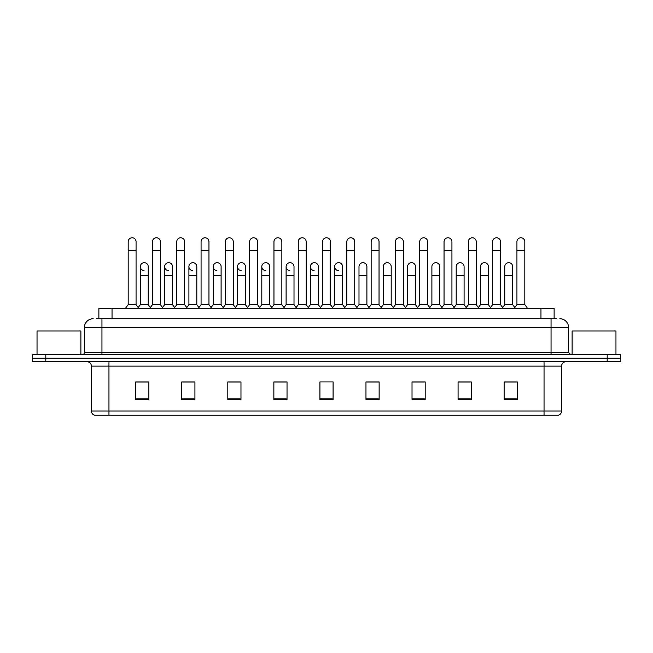 <?xml version="1.0" encoding="UTF-8"?>
<svg xmlns="http://www.w3.org/2000/svg" width="653" height="653" viewBox="0 0 653 653"><rect width="100%" height="100%" fill="white"/><g stroke="black" fill="none" stroke-linecap="round" stroke-linejoin="round"><path stroke-width="0.98" d="M98.881 318.737L98.881 308.208L554.119 308.208L554.119 318.737M561.58 411.015C561.458 413.12 560.405 414.516 558.421 415.226L544.039 415.226L544.039 411.015L561.58 411.015L561.58 366.104A4.383 4.383 0 0 1 565.963 361.721M544.039 415.226L94.579 415.226A4.383 4.383 0 0 1 91.42 411.015L91.42 366.104C91.159 363.443 89.698 361.982 87.037 361.721M620.35 361.721L620.35 358.211L32.65 358.211L32.65 361.721L45.808 361.721L45.808 358.211L32.65 358.211L32.65 354.701L45.808 354.701L45.808 358.211L620.35 358.211L620.35 361.721L45.808 361.721M517.282 399.481L517.282 381.94L504.124 381.94L504.124 399.481L517.282 399.481M471.229 399.481L471.229 381.94L458.071 381.94L458.071 399.481L471.229 399.481M425.185 399.481L425.185 381.94L412.027 381.94L412.027 399.481L425.185 399.481M379.132 399.481L379.132 381.94L365.974 381.94L365.974 399.481L379.132 399.481M148.876 399.481L148.876 381.94L135.718 381.94L135.718 399.481L148.876 399.481M194.929 399.481L194.929 381.94L181.771 381.94L181.771 399.481L194.929 399.481M240.973 399.481L240.973 381.94L227.815 381.94L227.815 399.481L240.973 399.481M287.026 399.481L287.026 381.94L273.868 381.94L273.868 399.481L287.026 399.481M333.079 399.481L333.079 381.94L319.921 381.94L319.921 399.481L333.079 399.481M419.308 381.94L415.928 382.029M467.899 382.029L464.52 382.029M516.49 382.029L513.119 382.029M504.345 382.029L517.282 382.029M285.671 382.029L282.292 381.94M237.072 382.029L233.692 381.94M188.48 382.029L185.101 381.94M135.718 382.029L148.655 382.029M139.881 382.029L136.51 382.029M370.708 381.94L367.329 382.029M322.117 381.94L330.883 381.94M287.026 382.029L273.868 382.029M240.973 382.029L227.815 382.029M194.929 382.029L181.771 382.029M379.132 382.029L365.974 382.029M425.185 382.029L412.027 382.029M471.229 382.029L458.071 382.029M96.448 318.737L556.756 318.737M96.244 318.737L101.95 318.737L101.95 327.512L84.4 327.512L84.4 352.506A2.196 2.196 0 0 1 82.213 354.701M93.175 318.737A8.775 8.775 0 0 0 84.4 327.512M559.825 318.737A8.775 8.775 0 0 1 568.6 327.512L568.6 352.506L570.787 354.701M620.35 354.701L620.35 358.211L620.35 354.701L45.808 354.701M128.176 250.491L136.069 250.491L136.069 304.706L128.176 304.706L128.176 241.724A3.951 3.951 0 0 1 132.371 237.782A3.951 3.951 0 0 1 136.069 241.724A3.951 3.951 0 0 0 132.371 237.782M128.176 304.706L125.539 308.208L128.176 304.706M140.322 304.706L140.322 275.403L148.215 275.403L148.215 304.706L140.322 304.706L138.191 307.539L136.069 304.706L138.697 308.208M144.019 270.571A3.951 3.951 0 0 1 140.322 266.636A3.951 3.951 0 0 1 144.517 262.694A3.951 3.951 0 0 1 148.215 266.636L148.215 275.403M148.215 304.706L150.345 307.539M152.467 250.491L160.369 250.491L160.369 304.706L152.467 304.706L152.467 241.724A3.951 3.951 0 0 1 156.663 237.782A3.951 3.951 0 0 1 160.369 241.724A3.951 3.951 0 0 0 156.663 237.782M152.467 304.706L149.839 308.208M160.369 291.548L160.369 304.706L162.997 308.208M176.767 250.491L184.66 250.491L184.66 304.706L176.767 304.706L176.767 241.724A3.951 3.951 0 0 1 180.963 237.782A3.951 3.951 0 0 1 184.66 241.724A3.951 3.951 0 0 0 180.963 237.782M176.767 304.706L174.139 308.208M184.66 291.548L184.66 304.706L187.297 308.208M201.067 250.491L208.96 250.491L208.96 304.706L201.067 304.706L201.067 241.724A3.951 3.951 0 0 1 205.262 237.782A3.951 3.951 0 0 1 208.96 241.724A3.951 3.951 0 0 0 205.262 237.782M201.067 291.548L201.067 304.706L198.43 308.208M208.96 304.706L211.588 308.208M225.367 250.491L233.26 250.491L233.26 304.706L225.367 304.706L225.367 241.724A3.951 3.951 0 0 1 229.554 237.782A3.951 3.951 0 0 1 233.26 241.724A3.951 3.951 0 0 0 229.554 237.782M225.367 304.706L222.73 308.208M233.26 304.706L235.888 308.208M168.319 270.571A3.951 3.951 0 0 1 164.621 266.636A3.951 3.951 0 0 1 168.817 262.694A3.951 3.951 0 0 1 172.514 266.636L172.514 275.403L164.621 275.403L164.621 266.636M172.514 275.403L172.514 304.706L164.621 304.706L164.621 275.403M164.621 304.706L162.491 307.539M172.514 304.706L174.645 307.539M192.619 270.571A3.951 3.951 0 0 1 188.913 266.636A3.951 3.951 0 0 1 193.108 262.694A3.951 3.951 0 0 1 196.814 266.636L196.814 275.403L188.913 275.403L188.913 266.636M196.814 275.403L196.814 304.706L188.913 304.706L188.913 275.403M188.913 304.706L186.791 307.539L184.66 304.706M196.814 304.706L198.936 307.539M216.91 270.571A3.951 3.951 0 0 1 213.213 266.636A3.951 3.951 0 0 1 217.408 262.694A3.951 3.951 0 0 1 221.106 266.636L221.106 275.403L213.213 275.403L213.213 266.636M221.106 275.403L221.106 304.706L213.213 304.706L213.213 275.403M213.213 304.706L211.09 307.539M221.106 304.706L223.236 307.539M273.958 291.548L273.958 304.706L281.851 304.706L281.851 291.548M308.779 308.208L306.151 304.706L306.151 250.491L298.258 250.491L298.258 304.706L306.151 304.706L306.151 291.548M322.549 291.548L322.549 304.706L330.451 304.706L330.451 291.548M358.995 304.706L358.995 275.403L366.896 275.403L366.896 304.706L358.995 304.706L356.873 307.539L354.742 304.706L346.849 304.706L344.727 307.539L342.596 304.706L334.703 304.706L334.703 266.636A3.951 3.951 0 0 1 338.899 262.694A3.951 3.951 0 0 1 342.596 266.636L342.596 275.403L334.703 275.403M383.295 304.706L383.295 275.403L391.188 275.403L391.188 304.706L383.295 304.706L381.172 307.539L379.042 304.706L371.149 304.706L369.018 307.539L366.896 304.706M407.594 304.706L407.594 275.403L415.488 275.403L415.488 304.706L407.594 304.706L405.464 307.539L403.342 304.706L403.342 300.315M391.188 304.706L393.318 307.539L395.449 304.706L395.449 250.491L403.342 250.491L403.342 304.706L395.449 304.706L395.449 300.315M431.894 304.706L431.894 275.403L439.787 275.403L439.787 304.706L431.894 304.706L429.764 307.539L427.633 304.706L427.633 291.548M415.488 304.706L417.618 307.539L419.74 304.706L419.74 250.491L427.633 250.491L427.633 304.706L419.74 304.706L419.74 300.315M456.186 304.706L456.186 275.403L464.087 275.403L464.087 304.706L456.186 304.706L454.064 307.539L451.933 304.706L451.933 300.315M439.787 304.706L441.91 307.539L444.04 304.706L444.04 250.491L451.933 250.491L451.933 304.706L444.04 304.706L444.04 300.315M490.003 308.208L492.631 304.706L492.631 250.491L500.533 250.491L500.533 304.706L492.631 304.706L490.509 307.539L488.379 304.706L480.486 304.706L480.486 266.636A3.951 3.951 0 0 1 484.681 262.694A3.951 3.951 0 0 1 488.379 266.636L488.379 275.403L480.486 275.403M80.89 354.701L80.89 331.014L37.033 331.014L37.033 354.701M615.967 354.701L615.967 331.014L572.11 331.014L572.11 354.701M249.658 250.491L257.551 250.491L257.551 304.706L249.658 304.706L249.658 241.724A3.951 3.951 0 0 1 253.854 237.782A3.951 3.951 0 0 1 257.551 241.724A3.951 3.951 0 0 0 253.854 237.782M249.658 304.706L247.03 308.208M257.551 304.706L260.188 308.208M271.33 308.208L273.958 304.706L273.958 241.724A3.951 3.951 0 0 1 278.154 237.782A3.951 3.951 0 0 1 281.851 241.724A3.951 3.951 0 0 0 278.154 237.782M284.488 308.208L281.851 304.706L281.851 250.491L273.958 250.491M298.258 250.491L298.258 241.724A3.951 3.951 0 0 1 302.453 237.782A3.951 3.951 0 0 1 306.151 241.724A3.951 3.951 0 0 0 302.453 237.782M298.258 304.706L295.621 308.208M241.21 270.571A3.951 3.951 0 0 1 237.512 266.636A3.951 3.951 0 0 1 241.708 262.694A3.951 3.951 0 0 1 245.406 266.636L245.406 275.403L237.512 275.403L237.512 266.636M245.406 275.403L245.406 304.706L237.512 304.706L237.512 275.403M237.512 304.706L235.382 307.539M245.406 304.706L247.536 307.539M265.51 270.571A3.951 3.951 0 0 1 261.812 266.636A3.951 3.951 0 0 1 266.008 262.694A3.951 3.951 0 0 1 269.705 266.636L269.705 275.403L261.812 275.403L261.812 266.636M269.705 275.403L269.705 304.706L261.812 304.706L261.812 275.403M261.812 304.706L259.682 307.539M269.705 304.706L271.828 307.539M289.81 270.571A3.951 3.951 0 0 1 286.104 266.636A3.951 3.951 0 0 1 290.299 262.694A3.951 3.951 0 0 1 294.005 266.636L294.005 275.403L286.104 275.403L286.104 266.636M294.005 275.403L294.005 304.706L286.104 304.706L286.104 275.403M286.104 304.706L283.982 307.539M294.005 304.706L296.127 307.539M319.921 308.208L322.549 304.706L322.549 241.724A3.951 3.951 0 0 1 326.745 237.782A3.951 3.951 0 0 1 330.451 241.724A3.951 3.951 0 0 0 326.745 237.782M333.079 308.208L330.451 304.706L330.451 250.491L322.549 250.491M344.221 308.208L346.849 304.706L346.849 241.724A3.951 3.951 0 0 1 351.045 237.782A3.951 3.951 0 0 1 354.742 241.724A3.951 3.951 0 0 0 351.045 237.782M357.379 308.208L354.742 304.706L354.742 250.491L346.849 250.491M368.512 308.208L371.149 304.706L371.149 241.724A3.951 3.951 0 0 1 375.344 237.782A3.951 3.951 0 0 1 379.042 241.724A3.951 3.951 0 0 0 375.344 237.782M381.67 308.208L379.042 304.706L379.042 250.491L371.149 250.491M395.449 250.491L395.449 241.724A3.951 3.951 0 0 1 399.644 237.782A3.951 3.951 0 0 1 403.342 241.724A3.951 3.951 0 0 0 399.644 237.782M395.449 304.706L392.812 308.208M403.342 304.706L405.97 308.208M419.74 250.491L419.74 241.724A3.951 3.951 0 0 1 423.936 237.782A3.951 3.951 0 0 1 427.633 241.724A3.951 3.951 0 0 0 423.936 237.782M419.74 304.706L417.112 308.208M427.633 304.706L430.27 308.208M314.101 270.571A3.951 3.951 0 0 1 310.404 266.636A3.951 3.951 0 0 1 314.599 262.694A3.951 3.951 0 0 1 318.297 266.636L318.297 275.403L310.404 275.403L310.404 266.636M318.297 275.403L318.297 304.706L310.404 304.706L310.404 275.403M310.404 304.706L308.273 307.539M318.297 304.706L320.427 307.539M338.401 270.571A3.951 3.951 0 0 1 334.703 266.636M342.596 304.706L342.596 275.403M334.703 304.706L332.573 307.539M358.995 275.403L358.995 266.636A3.951 3.951 0 0 1 363.19 262.694A3.951 3.951 0 0 1 366.896 266.636L366.896 275.403M383.295 275.403L383.295 266.636A3.951 3.951 0 0 1 387.49 262.694A3.951 3.951 0 0 1 391.188 266.636L391.188 275.403M407.594 275.403L407.594 266.636A3.951 3.951 0 0 1 411.79 262.694A3.951 3.951 0 0 1 415.488 266.636L415.488 275.403M444.04 250.491L444.04 241.724A3.951 3.951 0 0 1 448.236 237.782A3.951 3.951 0 0 1 451.933 241.724A3.951 3.951 0 0 0 448.236 237.782M444.04 304.706L441.412 308.208M451.933 304.706L454.57 308.208M468.34 250.491L476.233 250.491L476.233 304.706L468.34 304.706L468.34 241.724A3.951 3.951 0 0 1 472.535 237.782A3.951 3.951 0 0 1 476.233 241.724A3.951 3.951 0 0 0 472.535 237.782M468.34 304.706L465.703 308.208M476.233 304.706L478.861 308.208M492.631 250.491L492.631 241.724A3.951 3.951 0 0 1 496.827 237.782A3.951 3.951 0 0 1 500.533 241.724A3.951 3.951 0 0 0 496.827 237.782M500.533 304.706L503.161 308.208M516.931 250.491L524.824 250.491L524.824 304.706L516.931 304.706L516.931 241.724A3.951 3.951 0 0 1 521.127 237.782A3.951 3.951 0 0 1 524.824 241.724A3.951 3.951 0 0 0 521.127 237.782M516.931 304.706L514.303 308.208M524.824 304.706L527.461 308.208M431.894 275.403L431.894 266.636A3.951 3.951 0 0 1 436.09 262.694A3.951 3.951 0 0 1 439.787 266.636L439.787 275.403M456.186 275.403L456.186 266.636A3.951 3.951 0 0 1 460.381 262.694A3.951 3.951 0 0 1 464.087 266.636L464.087 275.403M464.087 304.706L466.209 307.539M488.379 304.706L488.379 275.403M480.486 304.706L478.355 307.539M504.785 266.636A3.951 3.951 0 0 1 508.981 262.694A3.951 3.951 0 0 1 512.678 266.636L512.678 275.403L504.785 275.403L504.785 266.636M512.678 275.403L512.678 304.706L504.785 304.706L504.785 275.403M504.785 304.706L502.655 307.539M512.678 304.706L514.809 307.539M112.038 318.737L112.038 308.208M540.962 318.737L540.962 308.208M544.039 361.721L544.039 366.104L91.42 366.104M561.58 366.104L544.039 366.104L544.039 411.015L108.961 411.015L108.961 415.226M91.42 411.015L108.961 411.015L108.961 361.721M607.192 361.721L607.192 354.701M333.079 398.869L319.921 398.869M287.026 398.869L273.868 398.869M240.973 398.869L227.815 398.869M194.929 398.869L181.771 398.869M148.876 398.869L135.718 398.869M379.132 398.869L365.974 398.869M425.185 398.869L412.027 398.869M471.229 398.869L458.071 398.869M517.282 398.869L504.124 398.869M101.95 354.701L101.95 352.506L568.6 352.506M84.4 352.506L101.95 352.506L101.95 327.512L551.05 327.512L551.05 354.701M568.6 327.512L551.05 327.512L551.05 318.737M136.069 250.491L136.069 241.724M140.322 275.403L140.322 266.636M160.369 250.491L160.369 241.724M184.66 250.491L184.66 241.724M208.96 250.491L208.96 241.724M233.26 250.491L233.26 241.724M176.767 300.315L176.767 291.548M257.551 250.491L257.551 241.724M281.851 250.491L281.851 241.724M306.151 250.491L306.151 241.724M330.451 250.491L330.451 241.724M354.742 250.491L354.742 241.724M379.042 250.491L379.042 241.724M403.342 250.491L403.342 241.724M427.633 250.491L427.633 241.724M451.933 250.491L451.933 241.724M476.233 250.491L476.233 241.724M500.533 250.491L500.533 241.724M524.824 250.491L524.824 241.724"/></g></svg>
